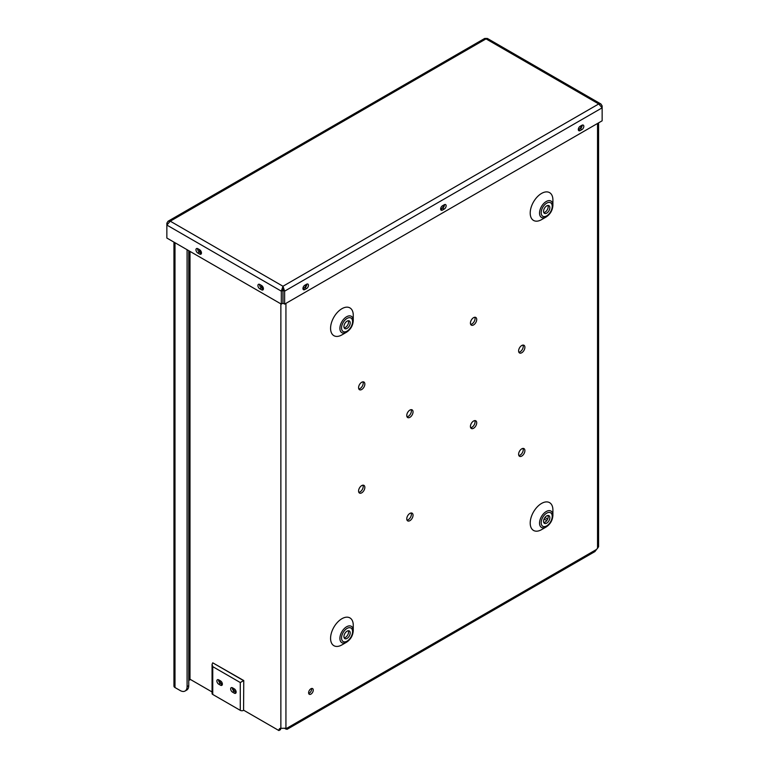 <?xml version="1.0" encoding="UTF-8"?>
<svg xmlns="http://www.w3.org/2000/svg" width="769" height="769" viewBox="0 0 769 769"><rect width="100%" height="100%" fill="white"/><g stroke="black" fill="none" stroke-linecap="round" stroke-linejoin="round"><path stroke-width="1.15" d="M280.791 728.32A4.441 2.567 60 0 0 280.541 729.598L278.887 730.55A4.441 2.567 60 0 1 279.81 728.522A4.441 2.567 60 0 1 280.868 728.32L285.933 728.214A4.441 2.567 -60 0 1 286.914 728.205L287.068 729.329L594.918 551.584L596.561 549.431A4.441 2.567 -60 0 1 597.532 548.316L598.58 546.711L598.58 122.857M287.068 729.329L285.626 728.945A4.441 2.567 0 0 0 284.924 728.512M470.426 426.449A4.441 2.567 -60 0 1 472.368 421.989A4.441 2.567 -60 0 1 475.79 420.797A4.441 2.567 -60 0 1 475.79 425.92A4.441 2.567 -60 0 1 471.349 428.487A4.441 2.567 -60 0 1 470.426 426.449M474.8 420.595A4.441 2.567 -60 0 1 474.137 424.969A4.441 2.567 -60 0 1 470.676 427.727M518.614 454.277A4.441 2.567 -60 0 1 520.555 449.807A4.441 2.567 -60 0 1 523.977 448.615A4.441 2.567 -60 0 1 523.977 453.739A4.441 2.567 -60 0 1 519.536 456.305A4.441 2.567 -60 0 1 518.614 454.277M522.987 448.414A4.441 2.567 -60 0 1 522.324 452.787A4.441 2.567 -60 0 1 518.864 455.556M308.609 692.782A3.287 1.903 -60 0 1 310.051 689.476A3.287 1.903 -60 0 1 312.579 688.591A3.287 1.903 -60 0 1 312.579 692.388A3.287 1.903 -60 0 1 309.292 694.292A3.287 1.903 -60 0 1 308.609 692.782M311.532 688.495A3.287 1.903 -60 0 1 308.686 693.427M343.926 636.588A4.441 2.567 -60 0 1 345.867 632.128A4.441 2.567 -60 0 1 349.28 630.936A4.441 2.567 -60 0 1 349.28 636.059A4.441 2.567 -60 0 1 344.848 638.626A4.441 2.567 -60 0 1 343.926 636.588M348.299 630.734A4.441 2.567 -60 0 1 347.636 635.107A4.441 2.567 -60 0 1 344.176 637.866M346.579 642.211L341.917 644.903A16.043 9.266 -60 0 1 330.574 638.357A16.043 9.266 -60 0 1 341.917 618.709A16.043 9.266 -60 0 1 353.259 625.255L353.259 630.647C352.913 635.588 350.683 639.443 346.579 642.211A9.449 5.45 -60 0 1 339.898 638.357A9.449 5.45 -60 0 1 346.579 626.783A9.449 5.45 -60 0 1 353.259 630.647M305.831 284.665A2.528 1.461 -60 0 1 304.947 287.222A2.528 1.461 -60 0 1 302.967 288.212M581.191 125.683A2.528 1.461 -60 0 1 580.307 128.24A2.528 1.461 -60 0 1 578.326 129.23M443.511 205.179A2.528 1.461 -60 0 1 442.627 207.736A2.528 1.461 -60 0 1 440.647 208.726M411.136 409.656A4.441 2.567 -60 0 1 410.473 414.03A4.441 2.567 -60 0 1 407.012 416.788M362.949 381.837A4.441 2.567 -60 0 1 362.286 386.211A4.441 2.567 -60 0 1 358.825 388.97M411.136 512.99A4.441 2.567 -60 0 1 410.473 517.364A4.441 2.567 -60 0 1 407.012 520.132M362.949 485.172A4.441 2.567 -60 0 1 362.286 489.545A4.441 2.567 -60 0 1 358.825 492.304M522.987 345.079A4.441 2.567 -60 0 1 522.324 349.453A4.441 2.567 -60 0 1 518.864 352.212M474.8 317.261A4.441 2.567 -60 0 1 474.137 321.634A4.441 2.567 -60 0 1 470.676 324.393M406.763 415.51A4.441 2.567 -60 0 1 408.704 411.05A4.441 2.567 -60 0 1 412.126 409.858A4.441 2.567 -60 0 1 412.126 414.981A4.441 2.567 -60 0 1 407.685 417.548A4.441 2.567 -60 0 1 406.763 415.51M358.575 387.691A4.441 2.567 -60 0 1 360.517 383.222A4.441 2.567 -60 0 1 363.929 382.039A4.441 2.567 -60 0 1 363.929 387.163A4.441 2.567 -60 0 1 359.498 389.72A4.441 2.567 -60 0 1 358.575 387.691M406.763 518.854A4.441 2.567 -60 0 1 408.704 514.384A4.441 2.567 -60 0 1 412.126 513.192A4.441 2.567 -60 0 1 412.126 518.316A4.441 2.567 -60 0 1 407.685 520.882A4.441 2.567 -60 0 1 406.763 518.854M358.575 491.026A4.441 2.567 -60 0 1 360.517 486.566A4.441 2.567 -60 0 1 363.929 485.374A4.441 2.567 -60 0 1 363.929 490.497A4.441 2.567 -60 0 1 359.498 493.064A4.441 2.567 -60 0 1 358.575 491.026M518.614 350.933A4.441 2.567 -60 0 1 520.555 346.473A4.441 2.567 -60 0 1 523.977 345.281A4.441 2.567 -60 0 1 523.977 350.404A4.441 2.567 -60 0 1 519.536 352.971A4.441 2.567 -60 0 1 518.614 350.933M470.426 323.115A4.441 2.567 -60 0 1 472.368 318.645A4.441 2.567 -60 0 1 475.79 317.453A4.441 2.567 -60 0 1 475.79 322.586A4.441 2.567 -60 0 1 471.349 325.143A4.441 2.567 -60 0 1 470.426 323.115M546.221 216.945L541.549 219.636A16.043 9.266 -60 0 1 530.206 213.08A16.043 9.266 -60 0 1 541.549 193.432A16.043 9.266 -60 0 1 552.901 199.988L552.901 205.371C552.546 210.312 550.325 214.167 546.221 216.945A9.449 5.45 -60 0 1 539.54 213.08A9.449 5.45 -60 0 1 546.221 201.516A9.449 5.45 -60 0 1 552.901 205.371M546.221 526.957L541.549 529.649A16.043 9.266 -60 0 1 530.206 523.093A16.043 9.266 -60 0 1 541.549 503.445A16.043 9.266 -60 0 1 552.901 510.001L552.901 515.384C552.546 520.325 550.325 524.179 546.221 526.957A9.449 5.45 -60 0 1 539.54 523.093A9.449 5.45 -60 0 1 546.221 511.529A9.449 5.45 -60 0 1 552.901 515.384M346.579 332.198L341.917 334.89A16.043 9.266 -60 0 1 330.574 328.344A16.043 9.266 -60 0 1 341.917 308.696A16.043 9.266 -60 0 1 353.259 315.242L353.259 320.635C352.913 325.575 350.683 329.43 346.579 332.198A9.449 5.45 -60 0 1 339.898 328.344A9.449 5.45 -60 0 1 346.579 316.77A9.449 5.45 -60 0 1 353.259 320.635M348.299 320.721A4.441 2.567 -60 0 1 347.636 325.095A4.441 2.567 -60 0 1 344.176 327.854M343.926 326.575A4.441 2.567 -60 0 1 345.867 322.115A4.441 2.567 -60 0 1 349.28 320.923A4.441 2.567 -60 0 1 349.28 326.046A4.441 2.567 -60 0 1 344.848 328.613A4.441 2.567 -60 0 1 343.926 326.575M547.932 515.47A4.441 2.567 -60 0 1 547.268 519.844A4.441 2.567 -60 0 1 543.818 522.612M543.558 521.334A4.441 2.567 -60 0 1 545.5 516.864A4.441 2.567 -60 0 1 548.922 515.672A4.441 2.567 -60 0 1 548.922 520.805A4.441 2.567 -60 0 1 544.481 523.362A4.441 2.567 -60 0 1 543.558 521.334M547.932 205.458A4.441 2.567 -60 0 1 547.268 209.831A4.441 2.567 -60 0 1 543.818 212.6M543.558 211.321A4.441 2.567 -60 0 1 545.5 206.851A4.441 2.567 -60 0 1 548.922 205.659A4.441 2.567 -60 0 1 548.922 210.793A4.441 2.567 -60 0 1 544.481 213.349A4.441 2.567 -60 0 1 543.558 211.321M285.626 728.33L285.626 728.945M219.655 680.392A2.528 1.461 -120 0 0 221.443 683.554A2.528 1.461 -120 0 0 222.356 683.795M233.42 688.342A2.528 1.461 -120 0 0 235.208 691.504A2.528 1.461 -120 0 0 236.131 691.744M218.54 679.758A2.643 1.528 -120 0 0 220.395 683.237L222.164 684.256A2.643 1.528 -120 0 0 222.366 684.362M220.511 685.208A2.643 1.528 -120 0 0 221.837 685.342A2.643 1.528 -120 0 0 222.241 683.218A2.643 1.528 -120 0 0 220.511 680.882L218.742 679.863A2.643 1.528 -120 0 0 217.425 679.738A2.643 1.528 -120 0 0 217.012 681.853A2.643 1.528 -120 0 0 218.742 684.189L220.511 685.208L222.164 684.256M232.305 687.707A2.643 1.528 -120 0 0 234.17 691.187L235.929 692.206A2.643 1.528 -120 0 0 236.141 692.311M234.276 693.157A2.643 1.528 -120 0 0 235.602 693.292A2.643 1.528 -120 0 0 236.006 691.168A2.643 1.528 -120 0 0 234.276 688.832L232.517 687.813A2.643 1.528 -120 0 0 231.19 687.688A2.643 1.528 -120 0 0 230.787 689.803A2.643 1.528 -120 0 0 232.517 692.138L234.276 693.157L235.929 692.206M212.061 664.339L212.744 662.82L243.581 680.632L240.284 682.536L240.284 710.354L212.744 694.465A2.336 1.346 180 0 1 212.061 693.503L212.061 664.339L212.744 666.636L240.284 682.536M212.744 662.82L243.754 680.536L243.581 710.354A2.336 1.346 180 0 1 240.284 710.354M243.581 710.354L243.754 680.536M188.943 250.79L188.943 677.768A3.585 2.067 0 0 0 190.001 679.229L190.001 251.405M261.249 285.318A2.528 1.461 -120 0 0 263.027 288.173A2.528 1.461 -120 0 0 263.392 288.337M199.286 249.55A2.528 1.461 -120 0 0 201.065 252.395A2.528 1.461 -120 0 0 201.43 252.568M278.887 730.55L243.754 710.268M212.061 691.965L190.001 679.229M190.472 679.498L189.914 679.815A9.737 5.623 -60 0 1 188.741 680.382M600.964 104.026L487.383 38.45L484.681 38.45L168.036 221.261L170.266 221.184L166.854 225.067L166.854 238.034L281.319 304.12L282.963 303.169L282.963 290.192L281.319 291.153L282.973 286.251L284.626 291.153L284.626 304.12L602.146 120.8L602.146 107.833L598.734 103.95L600.964 104.026L602.146 105.92L602.146 107.833L284.626 291.153L282.973 290.192L282.973 286.251L598.734 103.95L486.027 38.883L170.266 221.184L282.973 286.251M601.483 106.305L602.146 105.92M167.517 223.539L166.854 223.154L168.036 221.261M166.854 223.154L166.854 225.067L281.319 291.153L281.319 304.12M261.547 285.491L259.787 284.472A2.643 1.528 -120 0 0 258.461 284.347A2.643 1.528 -120 0 0 258.057 286.462A2.643 1.528 -120 0 0 259.787 288.798L261.547 289.817A2.643 1.528 -120 0 0 262.873 289.951A2.643 1.528 -120 0 0 263.277 287.827A2.643 1.528 -120 0 0 261.547 285.491M199.594 254.049A2.643 1.528 -120 0 0 200.911 254.174A2.643 1.528 -120 0 0 201.324 252.059A2.643 1.528 -120 0 0 199.594 249.723L197.825 248.704A2.643 1.528 -120 0 0 196.508 248.57A2.643 1.528 -120 0 0 196.095 250.694A2.643 1.528 -120 0 0 197.825 253.03L199.594 254.049L201.247 253.097A2.643 1.528 -120 0 0 201.449 253.203M259.576 284.367A2.643 1.528 -120 0 0 261.441 287.846L263.2 288.865A2.643 1.528 -120 0 0 263.411 288.971M197.623 248.598A2.643 1.528 -120 0 0 199.479 252.078L201.247 253.097M282.963 290.192L282.973 288.164M284.626 304.12L282.973 303.169L282.973 290.192M306.591 288.548A2.643 1.528 120 0 0 308.321 286.222A2.643 1.528 120 0 0 307.908 284.097A2.643 1.528 120 0 0 306.591 284.222L304.822 285.241A2.643 1.528 120 0 0 303.092 287.577A2.643 1.528 120 0 0 303.495 289.702A2.643 1.528 120 0 0 304.822 289.567L306.591 288.548L304.937 287.596L303.169 288.615L304.822 289.567M581.95 129.577A2.643 1.528 120 0 0 583.681 127.241A2.643 1.528 120 0 0 583.267 125.116A2.643 1.528 120 0 0 581.95 125.251L580.182 126.27A2.643 1.528 120 0 0 578.451 128.596A2.643 1.528 120 0 0 578.865 130.72A2.643 1.528 120 0 0 580.182 130.586L581.95 129.577L580.297 128.615L578.538 129.634L580.182 130.586M444.271 209.062A2.643 1.528 120 0 0 446.001 206.726A2.643 1.528 120 0 0 445.587 204.602A2.643 1.528 120 0 0 444.271 204.737L442.502 205.756A2.643 1.528 120 0 0 440.772 208.091A2.643 1.528 120 0 0 441.185 210.206A2.643 1.528 120 0 0 442.502 210.081L444.271 209.062L442.617 208.111L440.848 209.13L442.502 210.081M304.937 287.596A2.643 1.528 120 0 0 306.793 284.117M580.297 128.615A2.643 1.528 120 0 0 582.152 125.145M442.617 208.111A2.643 1.528 120 0 0 444.472 204.631M173.948 242.139L173.948 686.083A3.585 2.067 0 0 0 174.996 687.544L180.206 690.543A9.737 5.623 -120 0 0 185.069 691.023A9.737 5.623 -120 0 0 187.088 686.573L187.088 249.723M185.069 691.023L186.723 690.072A9.737 5.623 -120 0 0 188.741 685.621L188.741 250.675M597.532 548.316L597.532 123.463M280.868 728.32L280.868 303.861M285.933 728.214L285.933 303.371M596.561 549.431L286.914 728.205M341.551 637.962A7.796 4.499 -60 0 1 349.818 627.677A7.796 4.499 -60 0 1 349.818 638.703A7.796 4.499 -60 0 1 341.551 637.962M341.551 327.95A7.796 4.499 -60 0 1 349.818 317.664A7.796 4.499 -60 0 1 349.818 328.69A7.796 4.499 -60 0 1 341.551 327.95M541.193 522.699A7.796 4.499 -60 0 1 549.46 512.414A7.796 4.499 -60 0 1 549.46 523.439A7.796 4.499 -60 0 1 541.193 522.699M541.193 212.686A7.796 4.499 -60 0 1 549.46 202.401A7.796 4.499 -60 0 1 549.46 213.426A7.796 4.499 -60 0 1 541.193 212.686M547.663 519.056L544.961 517.499M544.087 519.027L546.788 520.584M220.395 683.237L218.742 684.189M234.17 691.187L232.517 692.138M212.744 694.465L212.744 666.636M199.479 252.078L197.825 253.03M261.441 287.846L259.787 288.798M263.2 288.865L261.547 289.817M174.996 242.744L174.996 687.544M187.088 686.573L188.741 685.621"/></g></svg>

